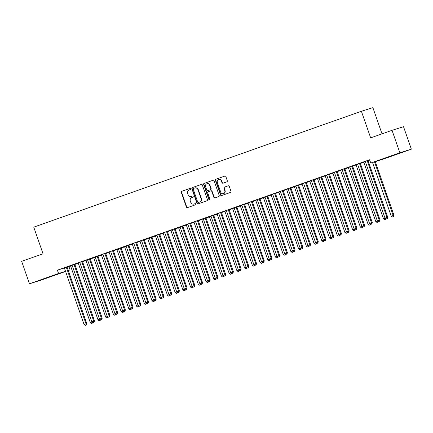 <?xml version="1.0" encoding="UTF-8"?>
<svg xmlns="http://www.w3.org/2000/svg" width="433" height="433" viewBox="0 0 433 433"><rect width="100%" height="100%" fill="white"/><g stroke="black" fill="none" stroke-linecap="round" stroke-linejoin="round"><path stroke-width="0.65" d="M190.547 188.848A0.606 0.563 -107.4 0 0 189.816 188.463L181.773 191.31A0.866 0.801 -107.4 0 0 181.297 192.398L186.417 207.093A0.866 0.801 -107.4 0 0 187.457 207.64L195.505 204.793A0.606 0.563 -107.4 0 0 195.126 203.645A0.606 0.563 -107.4 0 0 195.104 203.651L194.065 204.019A2.766 2.571 -107.4 0 1 190.731 202.265L190.304 201.042A2.766 2.571 -107.4 0 1 191.819 197.572L192.864 197.199A0.606 0.563 -107.4 0 0 193.194 196.441A0.606 0.563 -107.4 0 0 192.463 196.057L191.424 196.425A2.766 2.571 -107.4 0 1 188.09 194.671L187.662 193.448A2.766 2.571 -107.4 0 1 189.178 189.979L190.217 189.611A0.606 0.563 -107.4 0 0 190.547 188.848M226.832 181.838A0.866 0.801 -107.4 0 0 227.309 180.756L225.869 176.632A0.866 0.801 -107.4 0 0 224.83 176.079L215.894 179.246A0.866 0.801 -107.4 0 0 215.417 180.328L220.538 195.023A0.866 0.801 -107.4 0 0 221.577 195.57L230.518 192.409A0.866 0.801 -107.4 0 0 230.989 191.326L229.257 186.347A0.866 0.801 -107.4 0 0 228.213 185.795L224.386 187.148A0.866 0.801 -107.4 0 0 223.915 188.236L224.776 190.704A2.311 2.149 -107.4 0 1 223.444 193.627A2.311 2.149 -107.4 0 1 220.722 192.138L217.355 182.461A2.311 2.149 -107.4 0 1 218.687 179.538A2.311 2.149 -107.4 0 1 221.404 181.032L221.967 182.645A0.866 0.801 -107.4 0 0 223.011 183.191L226.832 181.838M370.762 163.062L399.854 152.773L411.35 149.163L382.258 159.452L370.762 163.062L369.603 159.734L57.405 270.165L58.563 273.494L65.54 271.302M65.594 271.459L40.967 280.173L29.471 283.783L21.65 261.321L43.024 253.765L33.758 227.146L361.387 111.259L370.659 137.873L392.033 130.317L399.854 152.773M29.471 283.783L58.563 273.494M202.314 184.961A0.866 0.801 -107.4 0 0 201.275 184.415L192.339 187.576A0.866 0.801 -107.4 0 0 191.862 188.658L196.983 203.353A0.866 0.801 -107.4 0 0 198.022 203.905L206.963 200.744A0.866 0.801 -107.4 0 0 207.434 199.656L202.314 184.961M213.182 180.215L204.116 183.408L213.052 180.247A0.866 0.801 -107.4 0 1 213.079 180.242L213.052 180.247M215.098 197.865A0.866 0.801 -107.4 0 1 214.183 197.286L213.87 197.383A0.866 0.801 -107.4 0 0 214.914 197.93L218.741 196.577A0.866 0.801 -107.4 0 0 219.212 195.494L214.091 180.794A0.866 0.801 -107.4 0 0 213.079 180.242M213.87 197.383L211.797 191.418A0.866 0.801 -107.4 0 0 210.757 190.872L208.219 191.77A0.866 0.801 -107.4 0 0 207.743 192.853L209.908 199.061A0.606 0.563 -107.4 0 1 209.556 199.824A0.606 0.563 -107.4 0 1 208.847 199.434L203.64 184.496A0.866 0.801 -107.4 0 1 204.116 183.408M382.014 133.857L372.889 107.649L361.387 111.259M360.348 163.127L357.463 164.15M365.311 161.59L363.742 162.278A0.882 0.817 72.6 0 1 363.909 162.57L383.519 218.881L385.262 218.264M344.917 168.589L342.027 169.606M349.88 167.046L348.246 167.658M329.486 174.044L326.596 175.067M334.444 172.507L332.809 173.113M314.055 179.506L311.165 180.529M319.013 177.963L317.378 178.575M298.618 184.961L295.734 185.984M303.582 183.424L301.947 184.03M283.187 190.423L280.297 191.446M288.145 188.885L286.511 189.492M267.756 195.878L264.866 196.901M272.714 194.341L271.08 194.953M252.32 201.34L249.435 202.363M257.283 199.802L255.649 200.409M236.889 206.795L233.999 207.818M241.847 205.258L240.218 205.87M221.458 212.257L218.568 213.28M226.416 210.719L224.781 211.326M206.027 217.718L203.137 218.735M210.985 216.175L209.35 216.787M190.59 223.174L187.706 224.197M195.554 221.636L193.919 222.243M175.159 228.635L172.269 229.652M180.117 227.092L178.483 227.704M159.728 234.091L156.838 235.114M164.686 232.553L163.052 233.16M144.292 239.552L141.407 240.569M149.255 238.009L147.621 238.621M128.861 245.008L125.971 246.031M133.819 243.47L132.189 244.077M113.43 250.469L110.539 251.492M118.388 248.926L116.753 249.538M97.999 255.925L95.108 256.948M102.957 254.388L101.322 254.994M82.562 261.386L79.672 262.409M87.526 259.849L85.891 260.455M67.131 266.842L64.241 267.865M72.089 265.305L70.455 265.916M57.405 270.165L64.338 267.984M67.131 267.107L70.514 265.981M74.86 264.444L78.232 263.253A0.882 0.817 72.6 0 1 78.405 263.556L98.015 319.868L99.758 319.251M82.579 261.716L85.945 260.525A0.882 0.817 72.6 0 1 86.124 260.828L105.733 317.14L107.471 316.523M90.291 258.988L93.663 257.797A0.882 0.817 72.6 0 1 93.837 258.1L113.446 314.412L115.189 313.795M98.01 256.26L101.382 255.064M105.728 253.527L109.094 252.336M113.441 250.799L116.813 249.608M121.159 248.071L124.525 246.875M128.872 245.338L132.244 244.147A0.882 0.817 72.6 0 1 132.417 244.45L152.026 300.762L153.769 300.145M136.59 242.61L139.962 241.419A0.882 0.817 72.6 0 1 140.135 241.722L159.745 298.034L161.487 297.417M144.308 239.882L147.675 238.691A0.882 0.817 72.6 0 1 147.853 238.994L167.463 295.306L169.2 294.689M152.021 237.154L155.393 235.958M159.739 234.421L163.111 233.23M167.457 231.693L170.824 230.502M175.17 228.965L178.542 227.774M182.888 226.237L186.26 225.041A0.882 0.817 72.6 0 1 186.434 225.344L206.043 281.656L207.786 281.044M190.607 223.504L193.973 222.313A0.882 0.817 72.6 0 1 194.152 222.616L213.761 278.928L215.499 278.311M198.319 220.776L201.691 219.585A0.882 0.817 72.6 0 1 201.865 219.888L221.474 276.2L223.217 275.583M206.038 218.048L209.41 216.852M213.756 215.315L217.122 214.124M221.469 212.587L224.841 211.396M229.187 209.859L232.559 208.668M236.9 207.131L240.272 205.935M244.618 204.398L247.99 203.207A0.882 0.817 72.6 0 1 248.163 203.51L267.773 259.822L269.515 259.205M252.336 201.67L255.703 200.479A0.882 0.817 72.6 0 1 255.881 200.782L275.491 257.094L277.228 256.477M260.049 198.942L263.421 197.751M267.767 196.214L271.139 195.018M275.485 193.481L278.852 192.29M283.198 190.753L286.57 189.562M290.916 188.025L294.288 186.834M298.635 185.292L302.001 184.101M306.348 182.564L309.719 181.373A0.882 0.817 72.6 0 1 309.893 181.676L329.502 237.988L331.245 237.371M314.066 179.836L317.438 178.645M321.784 177.108L325.151 175.912M329.497 174.375L332.869 173.184M337.215 171.647L340.587 170.456M344.933 168.919L348.3 167.728M352.646 166.191L356.018 164.995M360.364 163.458L363.731 162.267M368.077 160.73L369.744 160.14M79.807 262.577L78.173 263.183M74.849 264.114L71.959 265.137M95.238 257.115L93.604 257.727M90.281 258.658L87.39 259.676M110.675 251.66L109.04 252.266M105.712 253.197L102.821 254.22M126.106 246.198L124.471 246.81M121.143 247.736L118.258 248.759M141.537 240.743L139.902 241.349M136.579 242.28L133.689 243.303M156.968 235.281L155.333 235.893M152.01 236.819L149.12 237.841M172.404 229.826L170.77 230.432M167.441 231.363L164.556 232.386M187.835 224.364L186.201 224.976M182.878 225.902L179.987 226.924M203.266 218.909L201.632 219.515M198.309 220.446L195.418 221.469M218.703 213.447L217.068 214.054M213.74 214.984L210.849 216.007M234.134 207.986L232.499 208.598M229.171 209.529L226.286 210.546M249.565 202.53L247.93 203.137M244.607 204.067L241.717 205.09M264.996 197.069L263.361 197.681M260.038 198.612L257.148 199.629M280.432 191.613L278.798 192.22M275.469 193.15L272.584 194.173M295.863 186.152L294.229 186.764M290.906 187.695L288.015 188.712M311.295 180.696L309.73 181.384M306.337 182.233L303.446 183.256M326.731 175.235L325.096 175.847M321.768 176.772L318.877 177.795M342.162 169.779L340.527 170.386M337.204 171.316L334.314 172.339M357.593 164.318L355.958 164.93M352.635 165.855L349.745 166.878M368.066 160.399L365.176 161.422M393.581 155.138L400.893 152.66L393.581 155.138M392.033 130.317L403.529 126.701L411.35 149.163M68.901 266.555L70.059 269.883L68.295 270.506M47.24 277.802L39.928 280.281L47.192 277.672M68.268 270.441L70.059 269.883M191.57 196.382A2.766 2.571 -107.4 0 0 191.732 196.328L191.424 196.425M192.571 196.035L191.732 196.328M194.211 203.975A2.766 2.571 -107.4 0 0 194.374 203.921L194.065 204.019M195.213 203.624L194.374 203.921M189.925 188.442L182.082 191.213A0.866 0.801 -107.4 0 0 181.611 192.301L186.726 206.996A0.866 0.801 -107.4 0 0 187.641 207.575M201.405 184.382L192.647 187.478A0.866 0.801 -107.4 0 0 192.176 188.561L197.291 203.256A0.866 0.801 -107.4 0 0 198.206 203.84M193.567 188.425A0.606 0.563 -107.4 0 0 193.237 189.183L197.729 202.081A0.606 0.563 -107.4 0 0 198.46 202.465L199.559 202.076A2.766 2.571 -107.4 0 0 201.069 198.606L198 189.789A2.766 2.571 -107.4 0 0 194.666 188.036L193.567 188.425M198.438 202.471L198.752 202.373A0.606 0.563 -107.4 0 0 198.769 202.368L198.46 202.465M194.98 187.938A2.766 2.571 -107.4 0 1 198.309 189.692L201.383 198.509A2.766 2.571 -107.4 0 1 199.867 201.978L198.769 202.368M214.183 197.286L212.105 191.321A0.866 0.801 -107.4 0 0 211.066 190.774L210.806 190.856M204.425 183.311A0.866 0.801 -107.4 0 0 203.954 184.398L209.155 199.337A0.606 0.563 -107.4 0 0 209.702 199.748M209.642 185.237A2.311 2.149 -107.4 0 0 206.925 183.749A2.311 2.149 -107.4 0 0 205.588 186.672L206.779 190.076A0.866 0.801 -107.4 0 0 207.818 190.628L210.357 189.73A0.866 0.801 -107.4 0 0 210.828 188.647L209.642 185.237L209.951 185.14A2.311 2.149 -107.4 0 0 207.234 183.652L206.925 183.749M208.078 190.547A0.866 0.801 -107.4 0 0 208.132 190.531L207.818 190.628M209.951 185.14L211.142 188.55A0.866 0.801 -107.4 0 1 210.665 189.632L208.132 190.531M218.687 179.538L219.001 179.441A2.311 2.149 -107.4 0 1 221.718 180.934L222.281 182.542A0.866 0.801 -107.4 0 0 223.195 183.127M223.444 193.627L223.753 193.529A2.311 2.149 -107.4 0 0 225.084 190.607L224.776 190.704M228.343 185.762L224.7 187.051A0.866 0.801 -107.4 0 0 224.224 188.139L225.084 190.607M224.96 176.047L216.202 179.143A0.866 0.801 -107.4 0 0 215.731 180.231L220.846 194.926A0.866 0.801 -107.4 0 0 221.761 195.505M70.438 265.889L70.525 265.997A0.882 0.817 72.6 0 1 70.687 266.284L90.297 322.596L92.04 321.984M91.487 323.402L92.57 323.029L91.487 323.402L90.297 322.596M92.234 322.114L92.256 323.126M92.749 322.461L92.57 323.029M66.352 267.085L66.352 267.226A0.882 0.817 -107.4 0 0 66.406 267.556L86.015 323.868L84.083 324.55L64.474 268.238A0.882 0.817 -107.4 0 0 64.311 267.946L64.225 267.843M67.131 266.815L67.126 266.982A0.882 0.817 -107.4 0 0 67.18 267.313L86.789 323.624L86.015 323.868L86.043 325.08L85.274 325.351L86.043 325.08M86.356 324.983L86.789 323.624M84.083 324.55L85.274 325.351M99.2 320.674L100.283 320.301L99.2 320.674L98.015 319.868M99.947 319.381L99.974 320.398M100.467 319.733L100.283 320.301M106.919 317.941L108.001 317.573L106.919 317.941L105.733 317.14M107.665 316.653L107.693 317.67M108.185 317.005L108.001 317.573M74.07 264.357L74.065 264.498A0.882 0.817 -107.4 0 0 74.119 264.828L93.728 321.14L91.801 321.822L72.192 265.51A0.882 0.817 -107.4 0 0 72.024 265.218L71.938 265.11M74.849 264.081L74.844 264.254A0.882 0.817 -107.4 0 0 74.898 264.585L94.508 320.896L93.728 321.14L93.761 322.352L92.987 322.623L93.761 322.352M94.069 322.255L94.508 320.896M91.801 321.822L92.987 322.623M81.788 261.629L81.783 261.765A0.882 0.817 -107.4 0 0 81.837 262.095L101.446 318.407L99.514 319.089L79.905 262.777A0.882 0.817 -107.4 0 0 79.742 262.49L79.656 262.382M82.562 261.353L82.562 261.521A0.882 0.817 -107.4 0 0 82.611 261.851L102.22 318.163L101.446 318.407L101.479 319.619L100.705 319.895L101.479 319.619M101.787 319.522L102.22 318.163M99.514 319.089L100.705 319.895M114.637 315.213L115.719 314.845L114.637 315.213L113.446 314.412M115.384 313.925L115.405 314.943M115.898 314.277L115.719 314.845M101.3 254.972L101.392 255.08A0.882 0.817 72.6 0 1 101.555 255.367L121.164 311.679L122.907 311.062M122.35 312.485L123.432 312.112L122.35 312.485L121.164 311.679M123.096 311.197L123.124 312.209M123.616 311.543L123.432 312.112M89.501 258.902L89.501 259.037A0.882 0.817 -107.4 0 0 89.55 259.367L109.159 315.679L107.232 316.361L87.623 260.049A0.882 0.817 -107.4 0 0 87.461 259.762L87.369 259.654M90.281 258.625L90.275 258.793A0.882 0.817 -107.4 0 0 90.329 259.123L109.939 315.435L109.159 315.679L109.192 316.891L108.423 317.167L109.192 316.891M109.506 316.794L109.939 315.435M107.232 316.361L108.423 317.167M97.219 256.168L97.214 256.309A0.882 0.817 -107.4 0 0 97.268 256.639L116.878 312.951L114.951 313.633L95.341 257.321A0.882 0.817 -107.4 0 0 95.173 257.029L95.087 256.926M97.999 255.898L97.993 256.065A0.882 0.817 -107.4 0 0 98.047 256.396L117.657 312.707L116.878 312.951L116.91 314.163L116.136 314.434L116.91 314.163M117.219 314.066L117.657 312.707M114.951 313.633L116.136 314.434M109.019 252.244L109.105 252.347A0.882 0.817 72.6 0 1 109.268 252.639L128.882 308.951L130.62 308.334M130.068 309.752L131.15 309.384L130.068 309.752L128.882 308.951M130.815 308.464L130.842 309.481M131.334 308.816L131.15 309.384M104.938 253.44L104.932 253.581A0.882 0.817 -107.4 0 0 104.986 253.911L124.596 310.217L122.663 310.905L103.054 254.593A0.882 0.817 -107.4 0 0 102.892 254.301L102.805 254.193M105.712 253.164L105.712 253.337A0.882 0.817 -107.4 0 0 105.76 253.668L125.37 309.974L124.596 310.217L124.623 311.435L123.854 311.706L124.623 311.435M124.937 311.338L125.37 309.974M122.663 310.905L123.854 311.706M116.737 249.516L116.823 249.619A0.882 0.817 72.6 0 1 116.986 249.911L136.595 306.223L138.338 305.606M137.786 307.024L138.869 306.656L137.786 307.024L136.595 306.223M138.528 305.736L138.555 306.753M139.047 306.088L138.869 306.656M112.65 250.712L112.65 250.848A0.882 0.817 -107.4 0 0 112.699 251.178L132.309 307.49L130.382 308.172L110.772 251.86A0.882 0.817 -107.4 0 0 110.61 251.573L110.518 251.465M113.43 250.436L113.424 250.604A0.882 0.817 -107.4 0 0 113.478 250.934L133.088 307.246L132.309 307.49L132.341 308.702L131.572 308.978L132.341 308.702M132.655 308.605L133.088 307.246M130.382 308.172L131.572 308.978M124.45 246.783L124.536 246.891A0.882 0.817 72.6 0 1 124.704 247.183L144.313 303.49L146.056 302.878M145.499 304.296L146.581 303.923L145.499 304.296L144.313 303.49M146.246 303.008L146.273 304.02M146.765 303.36L146.581 303.923M120.369 247.985L120.363 248.12A0.882 0.817 -107.4 0 0 120.417 248.45L140.027 304.762L138.1 305.444L118.49 249.132A0.882 0.817 -107.4 0 0 118.323 248.84L118.236 248.737M121.148 247.708L121.143 247.876A0.882 0.817 -107.4 0 0 121.197 248.206L140.806 304.518L140.027 304.762L140.059 305.974L139.285 306.245L140.059 305.974M140.368 305.877L140.806 304.518M138.1 305.444L139.285 306.245M153.217 301.568L154.3 301.195L153.217 301.568L152.026 300.762M153.964 300.275L153.991 301.292M154.484 300.626L154.3 301.195M128.087 245.251L128.081 245.392A0.882 0.817 -107.4 0 0 128.136 245.722L147.745 302.034L145.813 302.716L126.203 246.404A0.882 0.817 -107.4 0 0 126.041 246.112L125.954 246.009M128.861 244.975L128.861 245.148A0.882 0.817 -107.4 0 0 128.91 245.479L148.519 301.79L147.745 302.034L147.772 303.246L147.004 303.517L147.772 303.246M148.086 303.149L148.519 301.79M145.813 302.716L147.004 303.517M160.935 298.835L162.018 298.467L160.935 298.835L159.745 298.034M161.677 297.547L161.704 298.564M162.196 297.899L162.018 298.467M135.8 242.523L135.8 242.664A0.882 0.817 -107.4 0 0 135.848 242.994L155.458 299.3L153.531 299.982L133.921 243.676A0.882 0.817 -107.4 0 0 133.759 243.384L133.667 243.276M136.579 242.247L136.574 242.415A0.882 0.817 -107.4 0 0 136.628 242.745L156.237 299.057L155.458 299.3L155.49 300.513L154.716 300.789L155.49 300.513M155.799 300.415L156.237 299.057M153.531 299.982L154.716 300.789M168.648 296.107L169.731 295.739L168.648 296.107L167.463 295.306M169.395 294.819L169.422 295.836M169.915 295.171L169.731 295.739M143.518 239.795L143.512 239.931A0.882 0.817 -107.4 0 0 143.567 240.261L163.176 296.573L161.249 297.255L141.64 240.943A0.882 0.817 -107.4 0 0 141.472 240.656L141.385 240.548M144.297 239.519L144.292 239.687A0.882 0.817 -107.4 0 0 144.341 240.017L163.95 296.329L163.176 296.573L163.209 297.785L162.435 298.061L163.209 297.785M163.517 297.688L163.95 296.329M161.249 297.255L162.435 298.061M155.317 235.866L155.404 235.974A0.882 0.817 72.6 0 1 155.566 236.261L175.176 292.573L176.918 291.961M176.366 293.379L177.449 293.006L176.366 293.379L175.176 292.573M177.113 292.091L177.135 293.103M177.627 292.437L177.449 293.006M151.231 237.062L151.231 237.203A0.882 0.817 -107.4 0 0 151.285 237.533L170.894 293.845L168.962 294.527L149.353 238.215A0.882 0.817 -107.4 0 0 149.19 237.923L149.104 237.82M152.01 236.791L152.005 236.959A0.882 0.817 -107.4 0 0 152.059 237.289L171.668 293.601L170.894 293.845L170.921 295.057L170.153 295.328L170.921 295.057M171.235 294.96L171.668 293.601M168.962 294.527L170.153 295.328M163.03 233.138L163.122 233.246A0.882 0.817 72.6 0 1 163.284 233.533L182.894 289.845L184.637 289.228M184.085 290.651L185.167 290.278L184.085 290.651L182.894 289.845M184.826 289.358L184.853 290.375M185.346 289.709L185.167 290.278M158.949 234.334L158.949 234.475A0.882 0.817 -107.4 0 0 158.998 234.805L178.607 291.117L176.68 291.799L157.071 235.487A0.882 0.817 -107.4 0 0 156.908 235.195L156.816 235.092M159.728 234.058L159.723 234.231A0.882 0.817 -107.4 0 0 159.777 234.562L179.386 290.873L178.607 291.117L178.64 292.329L177.866 292.6L178.64 292.329M178.948 292.232L179.386 290.873M176.68 291.799L177.866 292.6M170.748 230.41L170.835 230.513A0.882 0.817 72.6 0 1 171.003 230.805L190.612 287.117L192.349 286.5M191.797 287.918L192.88 287.55L191.797 287.918L190.612 287.117M192.544 286.63L192.571 287.647M193.064 286.982L192.88 287.55M166.667 231.606L166.662 231.742A0.882 0.817 -107.4 0 0 166.716 232.072L186.325 288.383L184.393 289.065L164.784 232.759A0.882 0.817 -107.4 0 0 164.621 232.467L164.535 232.359M167.441 231.33L167.441 231.498A0.882 0.817 -107.4 0 0 167.49 231.828L187.099 288.14L186.325 288.383L186.358 289.596L185.584 289.872L186.358 289.596M186.666 289.498L187.099 288.14M184.393 289.065L185.584 289.872M178.466 227.677L178.553 227.785A0.882 0.817 72.6 0 1 178.715 228.077L198.325 284.389L200.068 283.772M199.516 285.19L200.598 284.822L199.516 285.19L198.325 284.389M200.263 283.902L200.284 284.919M200.777 284.254L200.598 284.822M174.38 228.878L174.38 229.014A0.882 0.817 -107.4 0 0 174.434 229.344L194.044 285.656L192.111 286.337L172.502 230.026A0.882 0.817 -107.4 0 0 172.339 229.739L172.253 229.631M175.159 228.602L175.154 228.77A0.882 0.817 -107.4 0 0 175.208 229.1L194.818 285.412L194.044 285.656L194.071 286.868L193.302 287.144L194.071 286.868M194.385 286.77L194.818 285.412M192.111 286.337L193.302 287.144M207.234 282.462L208.311 282.089L207.234 282.462L206.043 281.656M207.975 281.174L208.002 282.186M208.495 281.52L208.311 282.089M182.098 226.145L182.098 226.286A0.882 0.817 -107.4 0 0 182.147 226.616L201.756 282.928L199.829 283.61L180.22 227.298A0.882 0.817 -107.4 0 0 180.052 227.006L179.966 226.903M182.878 225.874L182.872 226.042A0.882 0.817 -107.4 0 0 182.926 226.372L202.536 282.684L201.756 282.928L201.789 284.14L201.015 284.411L201.789 284.14M202.097 284.043L202.536 282.684M199.829 283.61L201.015 284.411M214.947 279.729L216.029 279.361L214.947 279.729L213.761 278.928M215.694 278.441L215.721 279.458M216.213 278.792L216.029 279.361M189.816 223.417L189.811 223.558A0.882 0.817 -107.4 0 0 189.865 223.888L209.475 280.2L207.542 280.882L187.933 224.57A0.882 0.817 -107.4 0 0 187.77 224.278L187.684 224.17M190.59 223.141L190.59 223.314A0.882 0.817 -107.4 0 0 190.639 223.644L210.249 279.951L209.475 280.2L209.507 281.412L208.733 281.683L209.507 281.412M209.816 281.315L210.249 279.951M207.542 280.882L208.733 281.683M222.665 277.001L223.747 276.633L222.665 277.001L221.474 276.2M223.412 275.713L223.433 276.73M223.926 276.065L223.747 276.633M197.529 220.689L197.529 220.825A0.882 0.817 -107.4 0 0 197.578 221.155L217.187 277.466L215.261 278.148L195.651 221.837A0.882 0.817 -107.4 0 0 195.489 221.55L195.402 221.442M198.309 220.413L198.303 220.581A0.882 0.817 -107.4 0 0 198.357 220.911L217.967 277.223L217.187 277.466L217.22 278.679L216.451 278.955L217.22 278.679M217.534 278.581L217.967 277.223M215.261 278.148L216.451 278.955M209.328 216.76L209.42 216.868A0.882 0.817 72.6 0 1 209.583 217.16L229.192 273.467L230.935 272.855M230.378 274.273L231.46 273.9L230.378 274.273L229.192 273.467M231.125 272.985L231.152 273.997M231.644 273.337L231.46 273.9M205.247 217.961L205.242 218.097A0.882 0.817 -107.4 0 0 205.296 218.427L224.906 274.739L222.979 275.42L203.369 219.109A0.882 0.817 -107.4 0 0 203.201 218.817L203.115 218.714M206.027 217.685L206.021 217.853A0.882 0.817 -107.4 0 0 206.076 218.183L225.685 274.495L224.906 274.739L224.938 275.951L224.164 276.222L224.938 275.951M225.247 275.853L225.685 274.495M222.979 275.42L224.164 276.222M217.047 214.032L217.133 214.14A0.882 0.817 72.6 0 1 217.301 214.427L236.911 270.739L238.648 270.122M238.096 271.545L239.178 271.172L238.096 271.545L236.911 270.739M238.843 270.257L238.87 271.269M239.362 270.603L239.178 271.172M212.966 215.228L212.96 215.369A0.882 0.817 -107.4 0 0 213.014 215.699L232.624 272.011L230.692 272.693L211.082 216.381A0.882 0.817 -107.4 0 0 210.92 216.089L210.833 215.986M213.74 214.957L213.74 215.125A0.882 0.817 -107.4 0 0 213.788 215.455L233.398 271.767L232.624 272.011L232.651 273.223L231.882 273.494L232.651 273.223M232.965 273.126L233.398 271.767M230.692 272.693L231.882 273.494M224.765 211.304L224.851 211.407A0.882 0.817 72.6 0 1 225.014 211.699L244.623 268.011L246.366 267.394M245.814 268.812L246.897 268.444L245.814 268.812L244.623 268.011M246.561 267.524L246.583 268.541M247.075 267.875L246.897 268.444M220.678 212.5L220.678 212.641A0.882 0.817 -107.4 0 0 220.727 212.971L240.337 269.277L238.41 269.965L218.8 213.653A0.882 0.817 -107.4 0 0 218.638 213.361L218.546 213.252M221.458 212.224L221.452 212.392A0.882 0.817 -107.4 0 0 221.507 212.727L241.116 269.034L240.337 269.277L240.369 270.495L239.601 270.766L240.369 270.495M240.683 270.398L241.116 269.034M238.41 269.965L239.601 270.766M232.478 208.576L232.57 208.679A0.882 0.817 72.6 0 1 232.732 208.971L252.342 265.283L254.084 264.666M253.527 266.084L254.609 265.716L253.527 266.084L252.342 265.283M254.274 264.796L254.301 265.813M254.793 265.148L254.609 265.716M228.397 209.772L228.391 209.908A0.882 0.817 -107.4 0 0 228.445 210.238L248.055 266.549L246.128 267.231L226.519 210.92A0.882 0.817 -107.4 0 0 226.351 210.633L226.264 210.525M229.176 209.496L229.171 209.664A0.882 0.817 -107.4 0 0 229.225 209.994L248.834 266.306L248.055 266.549L248.087 267.762L247.313 268.038L248.087 267.762M248.396 267.664L248.834 266.306M246.128 267.231L247.313 268.038M240.196 205.843L240.283 205.951A0.882 0.817 72.6 0 1 240.445 206.243L260.054 262.55L261.797 261.938M261.245 263.356L262.328 262.983L261.245 263.356L260.054 262.55M261.992 262.068L262.019 263.08M262.512 262.414L262.328 262.983M236.115 207.044L236.109 207.18A0.882 0.817 -107.4 0 0 236.164 207.51L255.773 263.821L253.841 264.503L234.231 208.192A0.882 0.817 -107.4 0 0 234.069 207.9L233.982 207.797M236.889 206.768L236.889 206.936A0.882 0.817 -107.4 0 0 236.938 207.266L256.547 263.578L255.773 263.821L255.8 265.034L255.032 265.305L255.8 265.034M256.114 264.936L256.547 263.578M253.841 264.503L255.032 265.305M268.963 260.628L270.046 260.255L268.963 260.628L267.773 259.822M269.705 259.335L269.732 260.352M270.224 259.686L270.046 260.255M276.676 257.895L277.759 257.527L276.676 257.895L275.491 257.094M277.423 256.607L277.45 257.624M277.943 256.958L277.759 257.527M263.345 197.654L263.432 197.762A0.882 0.817 72.6 0 1 263.594 198.054L283.204 254.366L284.946 253.749M284.394 255.167L285.477 254.799L284.394 255.167L283.204 254.366M285.141 253.879L285.168 254.896M285.661 254.231L285.477 254.799M271.058 194.926L271.15 195.034A0.882 0.817 72.6 0 1 271.312 195.321L290.922 251.633L292.665 251.021M292.113 252.439L293.195 252.066L292.113 252.439L290.922 251.633M292.854 251.151L292.881 252.163M293.374 251.497L293.195 252.066M278.776 192.198L278.863 192.301A0.882 0.817 72.6 0 1 279.031 192.593L298.64 248.905L300.378 248.288M299.825 249.706L300.908 249.338L299.825 249.706L298.64 248.905M300.572 248.418L300.599 249.435M301.092 248.769L300.908 249.338M286.494 189.47L286.581 189.573A0.882 0.817 72.6 0 1 286.743 189.865L306.353 246.177L308.096 245.56M307.544 246.978L308.626 246.61L307.544 246.978L306.353 246.177M308.291 245.69L308.312 246.707M308.805 246.041L308.626 246.61M294.207 186.737L294.299 186.845A0.882 0.817 72.6 0 1 294.462 187.137L314.071 243.449L315.814 242.832M315.262 244.25L316.344 243.882L315.262 244.25L314.071 243.449M316.003 242.962L316.03 243.979M316.523 243.314L316.344 243.882M243.828 204.311L243.828 204.452A0.882 0.817 -107.4 0 0 243.876 204.782L263.486 261.094L261.559 261.776L241.95 205.464A0.882 0.817 -107.4 0 0 241.787 205.172L241.695 205.069M244.607 204.035L244.602 204.208A0.882 0.817 -107.4 0 0 244.656 204.538L264.265 260.85L263.486 261.094L263.518 262.306L262.75 262.577L263.518 262.306M263.827 262.209L264.265 260.85M261.559 261.776L262.75 262.577M251.546 201.583L251.541 201.718A0.882 0.817 -107.4 0 0 251.595 202.049L271.204 258.36L269.277 259.042L249.668 202.736A0.882 0.817 -107.4 0 0 249.5 202.444L249.413 202.335M252.325 201.307L252.32 201.475A0.882 0.817 -107.4 0 0 252.374 201.805L271.984 258.117L271.204 258.36L271.237 259.573L270.463 259.849L271.237 259.573M271.545 259.475L271.984 258.117M269.277 259.042L270.463 259.849M259.264 198.855L259.259 198.991A0.882 0.817 -107.4 0 0 259.313 199.321L278.922 255.632L276.99 256.314L257.381 200.003A0.882 0.817 -107.4 0 0 257.218 199.716L257.132 199.608M260.038 198.579L260.033 198.747A0.882 0.817 -107.4 0 0 260.087 199.077L279.696 255.389L278.922 255.632L278.949 256.845L278.181 257.121L278.949 256.845M279.263 256.747L279.696 255.389M276.99 256.314L278.181 257.121M266.977 196.122L266.977 196.263A0.882 0.817 -107.4 0 0 267.026 196.593L286.635 252.904L284.708 253.586L265.099 197.275A0.882 0.817 -107.4 0 0 264.936 196.983L264.844 196.88M267.756 195.851L267.751 196.019A0.882 0.817 -107.4 0 0 267.805 196.349L287.415 252.661L286.635 252.904L286.668 254.117L285.894 254.388L286.668 254.117M286.976 254.019L287.415 252.661M284.708 253.586L285.894 254.388M274.695 193.394L274.69 193.535A0.882 0.817 -107.4 0 0 274.744 193.865L294.353 250.177L292.427 250.859L272.817 194.547A0.882 0.817 -107.4 0 0 272.649 194.255L272.563 194.146M275.469 193.118L275.469 193.291A0.882 0.817 -107.4 0 0 275.518 193.621L295.127 249.928L294.353 250.177L294.386 251.389L293.612 251.66L294.386 251.389M294.694 251.292L295.127 249.928M292.427 250.859L293.612 251.66M282.408 190.666L282.408 190.801A0.882 0.817 -107.4 0 0 282.462 191.132L302.072 247.443L300.139 248.125L280.53 191.814A0.882 0.817 -107.4 0 0 280.368 191.527L280.281 191.418M283.187 190.39L283.182 190.558A0.882 0.817 -107.4 0 0 283.236 190.888L302.846 247.2L302.072 247.443L302.099 248.656L301.33 248.932L302.099 248.656M302.413 248.558L302.846 247.2M300.139 248.125L301.33 248.932M290.126 187.938L290.126 188.074A0.882 0.817 -107.4 0 0 290.175 188.404L309.784 244.715L307.858 245.397L288.248 189.086A0.882 0.817 -107.4 0 0 288.086 188.793L287.994 188.691M290.906 187.662L290.9 187.83A0.882 0.817 -107.4 0 0 290.954 188.16L310.564 244.472L309.784 244.715L309.817 245.928L309.043 246.204L309.817 245.928M310.125 245.83L310.564 244.472M307.858 245.397L309.043 246.204M301.925 184.009L302.012 184.117A0.882 0.817 72.6 0 1 302.18 184.404L321.789 240.716L323.527 240.099M322.975 241.522L324.057 241.149L322.975 241.522L321.789 240.716M323.722 240.234L323.749 241.246M324.241 240.58L324.057 241.149M297.844 185.205L297.839 185.346A0.882 0.817 -107.4 0 0 297.893 185.676L317.503 241.987L315.57 242.669L295.961 186.358A0.882 0.817 -107.4 0 0 295.799 186.066L295.712 185.963M298.618 184.934L298.618 185.102A0.882 0.817 -107.4 0 0 298.667 185.432L318.277 241.744L317.503 241.987L317.535 243.2L316.761 243.47L317.535 243.2M317.844 243.102L318.277 241.744M315.57 242.669L316.761 243.47M330.693 238.789L331.775 238.421L330.693 238.789L329.502 237.988M331.44 237.501L331.462 238.518M331.954 237.852L331.775 238.421M305.557 182.477L305.557 182.618A0.882 0.817 -107.4 0 0 305.611 182.948L325.221 239.254L323.289 239.942L303.679 183.63A0.882 0.817 -107.4 0 0 303.517 183.338L303.43 183.229M306.337 182.201L306.331 182.374A0.882 0.817 -107.4 0 0 306.385 182.704L325.995 239.011L325.221 239.254L325.248 240.472L324.479 240.743L325.248 240.472M325.562 240.375L325.995 239.011M323.289 239.942L324.479 240.743M317.357 178.553L317.449 178.656A0.882 0.817 72.6 0 1 317.611 178.948L337.22 235.26L338.963 234.643M338.406 236.061L339.488 235.693L338.406 236.061L337.22 235.26M339.153 234.773L339.18 235.79M339.672 235.124L339.488 235.693M313.275 179.749L313.27 179.884A0.882 0.817 -107.4 0 0 313.324 180.215L332.934 236.526L331.007 237.208L311.397 180.897A0.882 0.817 -107.4 0 0 311.23 180.61L311.143 180.501M314.055 179.473L314.049 179.641A0.882 0.817 -107.4 0 0 314.104 179.971L333.713 236.283L332.934 236.526L332.966 237.739L332.192 238.015L332.966 237.739M333.275 237.641L333.713 236.283M331.007 237.208L332.192 238.015M325.075 175.82L325.161 175.928A0.882 0.817 72.6 0 1 325.329 176.22L344.939 232.526L346.676 231.915M346.124 233.333L347.206 232.959L346.124 233.333L344.939 232.526M346.871 232.045L346.898 233.057M347.39 232.391L347.206 232.959M320.994 177.021L320.988 177.157A0.882 0.817 -107.4 0 0 321.042 177.487L340.652 233.798L338.72 234.48L319.11 178.169A0.882 0.817 -107.4 0 0 318.948 177.876L318.861 177.774M321.768 176.745L321.768 176.913A0.882 0.817 -107.4 0 0 321.816 177.243L341.426 233.555L340.652 233.798L340.684 235.011L339.91 235.281L340.684 235.011M340.993 234.913L341.426 233.555M338.72 234.48L339.91 235.281M332.793 173.092L332.88 173.2A0.882 0.817 72.6 0 1 333.042 173.487L352.651 229.799L354.394 229.181M353.842 230.605L354.925 230.232L353.842 230.605L352.651 229.799M354.589 229.311L354.611 230.329M355.103 229.663L354.925 230.232M328.707 174.288L328.707 174.429A0.882 0.817 -107.4 0 0 328.755 174.759L348.365 231.07L346.438 231.752L326.828 175.441A0.882 0.817 -107.4 0 0 326.666 175.149L326.574 175.046M329.486 174.012L329.481 174.185A0.882 0.817 -107.4 0 0 329.535 174.515L349.144 230.827L348.365 231.07L348.397 232.283L347.629 232.553L348.397 232.283M348.711 232.185L349.144 230.827M346.438 231.752L347.629 232.553M340.506 170.364L340.598 170.467A0.882 0.817 72.6 0 1 340.76 170.759L360.37 227.071L362.112 226.454M361.555 227.872L362.637 227.504L361.555 227.872L360.37 227.071M362.302 226.583L362.329 227.601M362.822 226.935L362.637 227.504M336.425 171.56L336.419 171.701A0.882 0.817 -107.4 0 0 336.473 172.031L356.083 228.337L354.156 229.019L334.547 172.713A0.882 0.817 -107.4 0 0 334.379 172.421L334.292 172.312M337.204 171.284L337.199 171.452A0.882 0.817 -107.4 0 0 337.253 171.782L356.862 228.094L356.083 228.337L356.115 229.55L355.341 229.826L356.115 229.55M356.424 229.452L356.862 228.094M354.156 229.019L355.341 229.826M348.224 167.631L348.311 167.739A0.882 0.817 72.6 0 1 348.473 168.031L368.088 224.343L369.825 223.726M369.273 225.144L370.356 224.776L369.273 225.144L368.088 224.343M370.02 223.856L370.047 224.873M370.54 224.207L370.356 224.776M344.143 168.832L344.138 168.967A0.882 0.817 -107.4 0 0 344.192 169.298L363.801 225.609L361.869 226.291L342.259 169.98A0.882 0.817 -107.4 0 0 342.097 169.693L342.01 169.584M344.917 168.556L344.917 168.724A0.882 0.817 -107.4 0 0 344.966 169.054L364.575 225.366L363.801 225.609L363.828 226.822L363.06 227.098L363.828 226.822M364.142 226.724L364.575 225.366M361.869 226.291L363.06 227.098M355.942 164.903L356.029 165.011A0.882 0.817 72.6 0 1 356.191 165.298L375.801 221.609L377.544 220.998M376.991 222.416L378.074 222.042L376.991 222.416L375.801 221.609M377.733 221.128L377.76 222.14M378.253 221.474L378.074 222.042M351.856 166.099L351.856 166.24A0.882 0.817 -107.4 0 0 351.905 166.57L371.514 222.881L369.587 223.563L349.978 167.252A0.882 0.817 -107.4 0 0 349.815 166.959L349.723 166.857M352.635 165.828L352.63 165.996A0.882 0.817 -107.4 0 0 352.684 166.326L372.293 222.638L371.514 222.881L371.546 224.094L370.778 224.364L371.546 224.094M371.86 223.996L372.293 222.638M369.587 223.563L370.778 224.364M384.704 219.688L385.787 219.315L384.704 219.688L383.519 218.881M385.451 218.394L385.478 219.412M385.971 218.746L385.787 219.315M359.574 163.371L359.569 163.512A0.882 0.817 -107.4 0 0 359.623 163.842L379.232 220.153L377.305 220.835L357.696 164.524A0.882 0.817 -107.4 0 0 357.528 164.231L357.442 164.129M360.353 163.095L360.348 163.268A0.882 0.817 -107.4 0 0 360.402 163.598L380.012 219.91L379.232 220.153L379.265 221.366L378.491 221.636L379.265 221.366M379.573 221.268L380.012 219.91M377.305 220.835L378.491 221.636M372.548 162.499L391.232 216.154L393.938 215.228L375.281 161.644M393.196 216.684L392.422 216.955L393.505 216.587L393.196 216.684L393.164 215.472L374.502 161.888M392.422 216.955L391.232 216.154M393.938 215.228L393.505 216.587M367.292 160.643L367.287 160.778A0.882 0.817 -107.4 0 0 367.341 161.108L386.95 217.42L385.018 218.102L365.409 161.796A0.882 0.817 -107.4 0 0 365.246 161.504L365.16 161.395M368.066 160.367L368.066 160.535A0.882 0.817 -107.4 0 0 368.115 160.865L387.724 217.177L386.95 217.42L386.978 218.633L386.209 218.909L386.978 218.633M387.291 218.535L387.724 217.177M385.018 218.102L386.209 218.909M186.726 206.996L186.417 207.093M181.611 192.301L181.297 192.398M182.082 191.213L181.773 191.31M197.291 203.256L196.983 203.353M192.176 188.561L191.862 188.658M192.647 187.478L192.339 187.576M199.867 201.978L199.559 202.076M201.383 198.509L201.069 198.606M198.309 189.692L198 189.789M212.105 191.321L211.797 191.418M209.155 199.337L208.847 199.434M203.954 184.398L203.64 184.496M210.665 189.632L210.357 189.73M211.142 188.55L210.828 188.647M222.281 182.542L221.967 182.645M221.718 180.934L221.404 181.032M224.224 188.139L223.915 188.236M224.7 187.051L224.386 187.148M220.846 194.926L220.538 195.023M215.731 180.231L215.417 180.328M216.202 179.143L215.894 179.246M66.352 267.226L67.126 266.982M66.406 267.556L67.18 267.313M74.065 264.498L74.844 264.254M74.119 264.828L74.898 264.585M81.783 261.765L82.562 261.521M81.837 262.095L82.611 261.851M89.501 259.037L90.275 258.793M89.55 259.367L90.329 259.123M97.214 256.309L97.993 256.065M97.268 256.639L98.047 256.396M104.932 253.581L105.712 253.337M104.986 253.911L105.76 253.668M112.65 250.848L113.424 250.604M112.699 251.178L113.478 250.934M120.363 248.12L121.143 247.876M120.417 248.45L121.197 248.206M128.081 245.392L128.861 245.148M128.136 245.722L128.91 245.479M135.8 242.664L136.574 242.415M135.848 242.994L136.628 242.745M143.512 239.931L144.292 239.687M143.567 240.261L144.341 240.017M151.231 237.203L152.005 236.959M151.285 237.533L152.059 237.289M158.949 234.475L159.723 234.231M158.998 234.805L159.777 234.562M166.662 231.742L167.441 231.498M166.716 232.072L167.49 231.828M174.38 229.014L175.154 228.77M174.434 229.344L175.208 229.1M182.098 226.286L182.872 226.042M182.147 226.616L182.926 226.372M189.811 223.558L190.59 223.314M189.865 223.888L190.639 223.644M197.529 220.825L198.303 220.581M197.578 221.155L198.357 220.911M205.242 218.097L206.021 217.853M205.296 218.427L206.076 218.183M212.96 215.369L213.74 215.125M213.014 215.699L213.788 215.455M220.678 212.641L221.452 212.392M220.727 212.971L221.507 212.727M228.391 209.908L229.171 209.664M228.445 210.238L229.225 209.994M236.109 207.18L236.889 206.936M236.164 207.51L236.938 207.266M243.828 204.452L244.602 204.208M243.876 204.782L244.656 204.538M251.541 201.718L252.32 201.475M251.595 202.049L252.374 201.805M259.259 198.991L260.033 198.747M259.313 199.321L260.087 199.077M266.977 196.263L267.751 196.019M267.026 196.593L267.805 196.349M274.69 193.535L275.469 193.291M274.744 193.865L275.518 193.621M282.408 190.801L283.182 190.558M282.462 191.132L283.236 190.888M290.126 188.074L290.9 187.83M290.175 188.404L290.954 188.16M297.839 185.346L298.618 185.102M297.893 185.676L298.667 185.432M305.557 182.618L306.331 182.374M305.611 182.948L306.385 182.704M313.27 179.884L314.049 179.641M313.324 180.215L314.104 179.971M320.988 177.157L321.768 176.913M321.042 177.487L321.816 177.243M328.707 174.429L329.481 174.185M328.755 174.759L329.535 174.515M336.419 171.701L337.199 171.452M336.473 172.031L337.253 171.782M344.138 168.967L344.917 168.724M344.192 169.298L344.966 169.054M351.856 166.24L352.63 165.996M351.905 166.57L352.684 166.326M359.569 163.512L360.348 163.268M359.623 163.842L360.402 163.598M367.287 160.778L368.066 160.535M367.341 161.108L368.115 160.865M191.651 196.355L191.343 196.452M194.298 203.948L193.984 204.046M195.056 187.911L194.747 188.009M211.093 190.769L210.779 190.866M208.105 190.536L207.797 190.634"/></g></svg>
